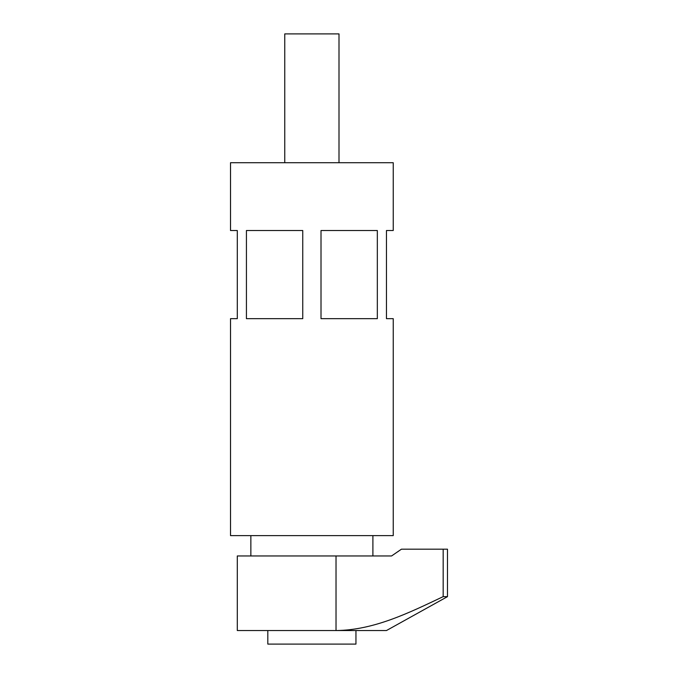 <?xml version="1.0" encoding="UTF-8"?>
<svg xmlns="http://www.w3.org/2000/svg" width="678" height="678" viewBox="0 0 678 678"><rect width="100%" height="100%" fill="white"/><g stroke="black" fill="none" stroke-linecap="round" stroke-linejoin="round"><path stroke-width="1.02" d="M267.81 630.54L267.81 644.1L355.95 644.1L355.95 630.54L359.34 630.54L336.025 630.54C373.917 630.184 409.131 612.776 443.175 596.64L447.48 596.64L447.48 549.18L443.175 549.18L443.175 596.64M372.9 555.96L372.9 535.62M250.86 555.96L250.86 535.62M447.48 596.64L386.46 630.54L237.3 630.54L237.3 555.96L391.579 555.96L401.444 549.18L443.175 549.18M397.867 551.706L398.333 551.384M339 162.72L339 33.9L284.76 33.9L284.76 162.72M246.428 230.52L246.428 318.66L302.752 318.66L302.752 230.52L246.428 230.52M377.332 230.52L321.008 230.52L321.008 318.66L377.332 318.66L377.332 230.52M393.24 162.72L230.52 162.72L230.52 230.52L237.3 230.52L237.3 318.66L230.52 318.66L230.52 535.62L393.24 535.62L393.24 318.66L386.46 318.66L386.46 230.52L393.24 230.52L393.24 162.72M336.025 555.96L336.025 630.54"/></g></svg>
